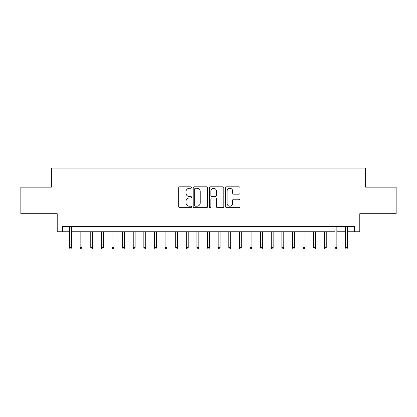 <?xml version="1.0" encoding="UTF-8"?>
<svg xmlns="http://www.w3.org/2000/svg" width="417" height="417" viewBox="0 0 417 417"><rect width="100%" height="100%" fill="white"/><g stroke="black" fill="none" stroke-linecap="round" stroke-linejoin="round"><path stroke-width="0.63" d="M191.512 187.556A0.73 0.73 0 0 0 190.783 186.826L179.711 186.826A1.042 1.042 0 0 0 178.669 187.869L178.669 206.623A1.042 1.042 0 0 0 179.711 207.666L190.783 207.666A0.73 0.73 0 0 0 191.512 206.936A0.73 0.73 0 0 0 190.783 206.207L189.349 206.207A3.336 3.336 0 0 1 186.018 202.876L186.018 201.312A3.336 3.336 0 0 1 189.349 197.976L190.783 197.976A0.73 0.73 0 0 0 191.512 197.246A0.73 0.73 0 0 0 190.783 196.516L189.349 196.516A3.336 3.336 0 0 1 186.018 193.18L186.018 191.617A3.336 3.336 0 0 1 189.349 188.286L190.783 188.286A0.73 0.73 0 0 0 191.512 187.556M238.957 194.171A1.042 1.042 0 0 0 239.999 193.128L239.999 187.869A1.042 1.042 0 0 0 238.957 186.826L226.66 186.826A1.042 1.042 0 0 0 225.618 187.869L225.618 206.623A1.042 1.042 0 0 0 226.66 207.666L238.957 207.666A1.042 1.042 0 0 0 239.999 206.623L239.999 200.269A1.042 1.042 0 0 0 238.957 199.227L233.692 199.227A1.042 1.042 0 0 0 232.65 200.269L232.65 203.423A2.789 2.789 0 0 1 229.861 206.207A2.789 2.789 0 0 1 227.077 203.423L227.077 191.069A2.789 2.789 0 0 1 229.861 188.286A2.789 2.789 0 0 1 232.65 191.069L232.65 193.128A1.042 1.042 0 0 0 233.692 194.171L238.957 194.171M62.519 231.753L62.519 226.441L354.481 226.441L354.481 231.753L359.788 231.753L359.788 213.702L396.15 213.702L396.15 187.16L365.626 187.16L365.626 168.051L51.374 168.051L51.374 187.16L20.85 187.16L20.85 213.702L57.212 213.702L57.212 231.753L69.53 231.753M207.588 187.869A1.042 1.042 0 0 0 206.545 186.826L194.249 186.826A1.042 1.042 0 0 0 193.207 187.869L193.207 206.623A1.042 1.042 0 0 0 194.249 207.666L206.545 207.666A1.042 1.042 0 0 0 207.588 206.623L207.588 187.869M210.455 186.826L222.751 186.826A1.042 1.042 0 0 1 223.793 187.869L223.793 206.623A1.042 1.042 0 0 1 222.751 207.666L217.486 207.666A1.042 1.042 0 0 1 216.444 206.623L216.444 199.018A1.042 1.042 0 0 0 215.401 197.976L211.914 197.976A1.042 1.042 0 0 0 210.872 199.018L210.872 206.936A0.73 0.73 0 0 1 210.142 207.666A0.73 0.73 0 0 1 209.412 206.936L209.412 187.869A1.042 1.042 0 0 1 210.455 186.826M71.437 231.753L334.945 231.753M336.858 231.753L345.563 231.753M347.47 231.753L354.481 231.753M195.396 188.286A0.73 0.73 0 0 0 194.666 189.016L194.666 205.477A0.73 0.73 0 0 0 195.396 206.207L196.907 206.207A3.336 3.336 0 0 0 200.243 202.876L200.243 191.617A3.336 3.336 0 0 0 196.907 188.286L195.396 188.286M216.444 191.122A2.789 2.789 0 0 0 213.66 188.338A2.789 2.789 0 0 0 210.872 191.122L210.872 195.474A1.042 1.042 0 0 0 211.914 196.516L215.401 196.516A1.042 1.042 0 0 0 216.444 195.474L216.444 191.122M69.53 247.568L69.952 248.949L71.015 248.949L71.437 247.568L69.53 247.568L69.53 226.441M71.437 247.568L71.437 226.441M82.055 247.568L81.633 248.949L80.57 248.949L80.142 247.568L82.055 247.568L82.055 231.753M80.142 247.568L80.142 231.753M92.673 247.568L92.246 248.949L91.187 248.949L90.76 247.568L92.673 247.568L92.673 231.753M90.76 247.568L90.76 231.753M103.291 247.568L102.863 248.949L101.8 248.949L101.378 247.568L103.291 247.568L103.291 231.753M101.378 247.568L101.378 231.753M113.904 247.568L113.481 248.949L112.418 248.949L111.996 247.568L113.904 247.568L113.904 231.753M111.996 247.568L111.996 231.753M124.521 247.568L124.099 248.949L123.036 248.949L122.608 247.568L124.521 247.568L124.521 231.753M122.608 247.568L122.608 231.753M135.139 247.568L134.712 248.949L133.654 248.949L133.226 247.568L135.139 247.568L135.139 231.753M133.226 247.568L133.226 231.753M145.757 247.568L145.33 248.949L144.272 248.949L143.844 247.568L145.757 247.568L145.757 231.753M143.844 247.568L143.844 231.753M156.37 247.568L155.948 248.949L154.884 248.949L154.462 247.568L156.37 247.568L156.37 231.753M154.462 247.568L154.462 231.753M166.988 247.568L166.565 248.949L165.502 248.949L165.08 247.568L166.988 247.568L166.988 231.753M165.08 247.568L165.08 231.753M177.606 247.568L177.183 248.949L176.12 248.949L175.693 247.568L177.606 247.568L177.606 231.753M175.693 247.568L175.693 231.753M188.223 247.568L187.796 248.949L186.738 248.949L186.31 247.568L188.223 247.568L188.223 231.753M186.31 247.568L186.31 231.753M198.841 247.568L198.414 248.949L197.35 248.949L196.928 247.568L198.841 247.568L198.841 231.753M196.928 247.568L196.928 231.753M209.454 247.568L209.032 248.949L207.968 248.949L207.546 247.568L209.454 247.568L209.454 231.753M207.546 247.568L207.546 231.753M220.072 247.568L219.65 248.949L218.586 248.949L218.159 247.568L220.072 247.568L220.072 231.753M218.159 247.568L218.159 231.753M230.69 247.568L230.262 248.949L229.204 248.949L228.777 247.568L230.69 247.568L230.69 231.753M228.777 247.568L228.777 231.753M241.307 247.568L240.88 248.949L239.817 248.949L239.394 247.568L241.307 247.568L241.307 231.753M239.394 247.568L239.394 231.753M251.92 247.568L251.498 248.949L250.435 248.949L250.012 247.568L251.92 247.568L251.92 231.753M250.012 247.568L250.012 231.753M262.538 247.568L262.116 248.949L261.052 248.949L260.63 247.568L262.538 247.568L262.538 231.753M260.63 247.568L260.63 231.753M273.156 247.568L272.728 248.949L271.67 248.949L271.243 247.568L273.156 247.568L273.156 231.753M271.243 247.568L271.243 231.753M283.774 247.568L283.346 248.949L282.288 248.949L281.861 247.568L283.774 247.568L283.774 231.753M281.861 247.568L281.861 231.753M294.392 247.568L293.964 248.949L292.901 248.949L292.479 247.568L294.392 247.568L294.392 231.753M292.479 247.568L292.479 231.753M305.004 247.568L304.582 248.949L303.519 248.949L303.096 247.568L305.004 247.568L305.004 231.753M303.096 247.568L303.096 231.753M315.622 247.568L315.2 248.949L314.137 248.949L313.709 247.568L315.622 247.568L315.622 231.753M313.709 247.568L313.709 231.753M326.24 247.568L325.813 248.949L324.754 248.949L324.327 247.568L326.24 247.568L326.24 231.753M324.327 247.568L324.327 231.753M334.945 247.568L335.367 248.949L336.43 248.949L336.858 247.568L334.945 247.568L334.945 226.441M336.858 247.568L336.858 226.441M345.563 247.568L345.985 248.949L347.048 248.949L347.47 247.568L345.563 247.568L345.563 226.441M347.47 247.568L347.47 226.441"/></g></svg>
